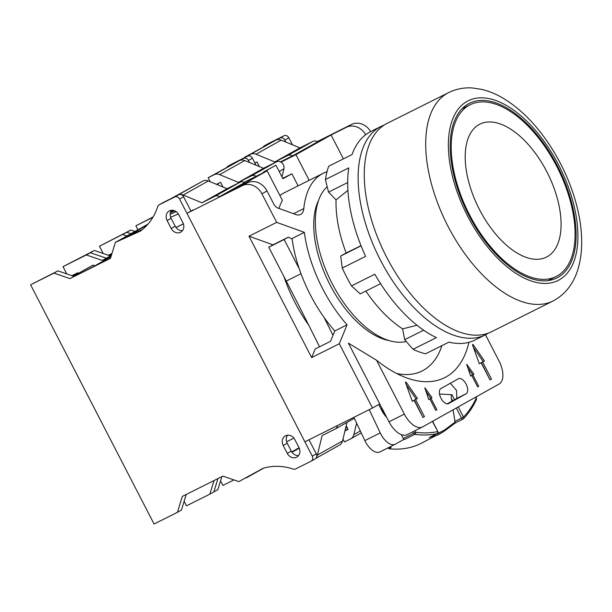 <?xml version="1.0" encoding="UTF-8"?>
<svg xmlns="http://www.w3.org/2000/svg" width="612" height="612" viewBox="0 0 612 612"><rect width="100%" height="100%" fill="white"/><g stroke="black" fill="none" stroke-linecap="round" stroke-linejoin="round"><path stroke-width="0.92" d="M327.015 171.75A100.467 52.15 63.4 0 0 323.205 173.303A100.467 52.15 63.4 0 0 303.812 208.577L293.561 213.703M278.973 208.447A100.467 52.15 -116.6 0 1 282.407 200.369L267.146 170.802L231.994 190.5L247.355 182.812A16.073 13.732 60.7 0 1 267.016 190.952L273.671 203.85A6.434 3.335 63.4 0 0 277.68 207.981L295.879 214.544A16.876 8.759 63.4 0 0 300.553 214.506A16.876 8.759 63.4 0 0 303.812 208.577M267.016 190.952L261.913 193.805L276.655 222.37L249.007 236.201L311.661 357.592L315.195 348.962L330.557 341.282L333.005 335.3A2475.494 1285.032 63.4 0 0 324.031 317.368A100.467 52.15 63.4 0 0 334.779 330.97L333.005 335.3M468.96 342.315A136.637 70.931 -116.6 0 1 406.116 377.696A136.637 70.931 -116.6 0 1 376.533 360.231L348.373 343.125L379.761 403.943L372.478 408.028L339.308 343.76L347.073 324.819A100.467 52.15 63.4 0 1 304.363 232.361L276.655 222.37M396.691 373.511A120.556 62.585 63.4 0 0 441.918 345.612M388.972 340.57A84.395 43.812 -116.6 0 1 329.355 283.524A84.395 43.812 -116.6 0 1 318.232 201.019M193.155 209.862L186.958 213.328L304.898 441.826L372.478 408.028M304.363 232.361L292.077 238.512A100.467 52.15 63.4 0 0 292.146 239.024L288.359 237.165L272.998 244.854L249.007 236.201M292.146 239.024A100.467 52.15 63.4 0 0 299.253 268.806L284.144 239.529L288.359 237.165M476.58 396.645A16.073 8.346 -116.6 0 1 476.121 397.808M401.265 434.612L403.262 438.483A1.607 0.834 -116.6 0 0 404.425 439.554A187.899 97.538 -116.6 0 1 403.767 439.462L395.39 444.159A16.073 8.346 -116.6 0 1 395.214 444.251A16.073 8.346 -116.6 0 1 380.228 432.921A2475.494 1285.032 63.4 0 0 369.22 409.658M378.698 404.54L381.72 410.392A16.073 8.346 63.4 0 0 386.623 417.223M299.253 268.806A100.467 52.15 63.4 0 0 324.031 317.368M343.409 158.868L331.077 134.977L295.925 154.675L309.167 180.326M308.67 325.048A2475.494 1285.032 63.4 0 0 286.263 281.084L283.892 276.486A100.467 52.15 63.4 0 0 308.67 325.048A2475.494 1285.032 -116.6 0 1 319.541 346.79M283.892 276.486L268.783 247.21L272.998 244.854M267.146 170.802L244.142 182.307M265.011 171.329L275.943 165.209L263.168 172.255L265.011 171.329L265.233 171.758M275.943 165.209L282.943 178.773L291.87 173.77L282.721 178.344M281.007 162.134L295.925 154.675M298.105 185.857L291.87 173.77M318.921 141.12L293.423 155.41L280.51 161.866M370.65 131.595A16.073 13.732 60.7 0 0 351.533 124.435L317.215 141.601M365.693 134.694A16.073 13.732 -119.3 0 0 346.43 127.296L331.077 134.977M244.632 182.575L219.517 196.674M261.913 193.805A16.073 13.732 -119.3 0 0 242.253 185.673L186.958 213.328M339.308 343.76L311.661 357.592M279.921 195.557A100.467 52.15 -116.6 0 1 284.496 192.665L323.205 173.303M284.144 239.529L268.783 247.21M380.037 451.84A16.073 8.346 -116.6 0 1 379.853 451.931A16.073 8.346 -116.6 0 1 364.867 440.602A2475.494 1285.032 63.4 0 0 353.858 417.338M429.593 437.366L437.794 435.017L443.685 431.598A1.607 1.293 -123 0 1 443.578 431.659L420.712 443.562A187.899 97.538 -116.6 0 1 388.719 448.726L391.175 447.502A187.899 97.538 -116.6 0 1 389.209 447.257M458.25 406.919L463.491 417.07L461.532 418.095A1.607 0.834 63.4 0 0 462.978 419.121A1.607 0.834 63.4 0 0 463.1 419.036A1.607 1.354 -135.7 0 0 463.491 417.07A186.293 96.704 63.4 0 0 476.136 398.351A1.607 1.27 25 0 1 476.366 399.644A1.607 1.607 0 0 0 476.335 398.228L475.547 397.219M439.523 394.013L451.939 394.694L454.532 399.713M451.824 401.25L451.427 398.519C451.075 396.362 451.251 395.084 451.939 394.694M476.366 399.644C472.862 407.148 468.547 413.536 463.414 418.807A1.607 1.607 0 0 1 462.978 419.121L455.252 422.961L453.056 409.826M454.968 422.211L444.182 430.259L433.082 435.637M429.165 437.58L437.014 433.648A187.899 97.538 -116.6 0 1 414.867 434.329A1.607 1.293 -82.1 0 0 415.67 432.24A186.293 96.704 63.4 0 0 437.626 431.559A1.607 1.362 77.5 0 1 437.014 433.648A1.607 0.834 63.4 0 0 437.113 433.617A1.607 0.834 63.4 0 0 437.289 433.457M414.898 430.749L415.67 432.24L413.712 433.258A1.607 0.834 63.4 0 0 414.867 434.329L404.425 439.554M388.719 448.726L388.215 447.754M347.073 324.819L334.779 330.97M379.761 403.943L388.98 421.79A20.097 10.427 63.4 0 0 407.072 434.658L422.433 426.977A20.097 10.427 63.4 0 0 422.663 426.862L499.155 383.992A20.097 10.427 63.4 0 0 499.048 361.042L485.492 334.772M450.356 383.265L456.575 390.487L456.797 398.42A191.189 3.986 152.7 0 1 447.219 403.828M466.145 393.746A8.438 4.383 63.4 0 0 466.145 384.191A8.438 4.383 63.4 0 0 458.503 378.698A8.438 4.383 63.4 0 0 458.411 378.752L440.923 388.543A8.438 4.383 63.4 0 0 440.923 398.098A8.438 4.383 63.4 0 0 448.565 403.591A8.438 4.383 63.4 0 0 448.665 403.538L466.145 393.746L456.797 398.42M376.533 360.231L404.341 414.11A20.097 10.427 63.4 0 0 422.433 426.977M430.924 398.29L432.018 397.678L424.858 387.886L428.737 399.514L429.831 398.902L435.729 410.331L436.823 409.719L430.924 398.29L429.693 398.909L430.787 398.297L425.745 391.106M406.284 382.416A0.803 0.421 63.4 0 0 405.657 382.072A0.803 0.421 63.4 0 0 405.572 382.814L412.312 401.357L414.133 400.332L422.984 417.476L424.437 416.657L415.594 399.521L417.415 398.496L406.284 382.416L405.565 382.783M471.722 375.431L477.62 386.853L478.714 386.241L472.816 374.819L473.91 374.207L466.749 364.408L470.628 376.043L471.722 375.431L470.613 375.982M472.602 345.26L479.334 363.796L481.162 362.778L490.005 379.914L491.459 379.096L482.616 361.96L484.436 360.942L473.306 344.862A0.803 0.421 63.4 0 0 472.686 344.51A0.803 0.421 63.4 0 0 472.602 345.26M432.018 397.678L430.787 398.297M436.823 409.719L435.706 410.277M429.831 398.902L428.721 399.46M422.953 417.415L414.362 400.133L416.183 399.116L406.322 384.864M412.289 401.296L414.133 400.332M471.615 375.485L472.678 374.819L467.637 367.628M489.975 379.853L481.384 362.572L483.205 361.554L473.344 347.302M479.318 363.735L481.162 362.778M417.415 398.496L416.183 399.116M415.594 399.521L414.362 400.133M424.437 416.657L423.206 417.269M473.91 374.207L472.678 374.819M472.816 374.819L471.584 375.431M478.714 386.241L477.589 386.799M484.436 360.942L483.205 361.554M482.616 361.96L481.384 362.572M491.459 379.096L490.235 379.715M179.591 199.053A4.016 3.435 60.7 0 0 174.672 197.018L159.258 204.729A4.016 3.435 60.7 0 0 159.135 204.798A4.016 3.435 60.7 0 0 157.689 206.611A60.282 51.507 -119.3 0 1 140.4 231.084L115.385 242.398L110.466 258.333L69.921 278.613L53.948 273.128L30.6 284.802L154.063 524.017L177.411 512.336L182.33 496.401L222.875 476.121L238.848 481.606L262.885 468.387A60.282 51.507 60.7 0 1 293.156 469.067A4.016 3.435 -119.3 0 0 295.619 468.93L311.041 461.219A4.016 3.435 -119.3 0 0 311.164 461.15A4.016 3.435 -119.3 0 0 312.265 456.108L179.591 199.053L183.6 196.804L190.967 211.086M178.788 214.72A7.635 6.525 -119.3 0 0 169.218 210.979A7.635 6.525 -119.3 0 0 167.114 220.565L171.169 228.414A7.635 6.525 -119.3 0 0 180.739 232.162A7.635 6.525 -119.3 0 0 182.843 222.577L178.788 214.72M298.939 447.502A7.635 6.525 60.7 0 1 296.835 457.088A7.635 6.525 60.7 0 1 287.265 453.347L283.211 445.49A7.635 6.525 60.7 0 1 285.314 435.912A7.635 6.525 60.7 0 1 294.885 439.653L298.939 447.502M171.459 210.283A7.635 6.525 -119.3 0 0 171.123 218.316L175.177 226.172A7.635 6.525 -119.3 0 0 176.042 227.534A7.635 6.525 -119.3 0 0 182.506 230.609M163.022 202.618A4.016 3.435 60.7 0 1 163.136 202.549A4.016 3.435 60.7 0 1 163.259 202.488L178.681 194.769A4.016 3.435 60.7 0 1 183.6 196.804M122.76 238.711L141.976 229.89M175.988 227.465L183.355 223.778M176.042 227.534L183.386 223.862M171.758 198.234L202.909 181.045A8.04 6.87 60.7 0 1 208.332 180.961L227.083 188.718L240.042 182.231A5.623 4.804 60.7 0 1 244.777 182.674M170.151 214.277L176.187 211.668M126.768 236.462L128.489 235.719M115.385 242.398L147.982 224.13M142.535 229.439L128.405 235.543L147.194 225.017M315.042 458.969A4.016 3.435 -119.3 0 0 315.165 458.908A4.016 3.435 -119.3 0 0 316.274 453.867L309.006 439.776M298.595 455.535A7.635 6.525 60.7 0 1 291.274 451.098L287.219 443.249A7.635 6.525 60.7 0 1 286.607 441.749L293.882 438.116M291.901 452.138L299.169 447.984M339.278 445.245A8.04 6.87 -119.3 0 0 339.515 445.115A8.04 6.87 -119.3 0 0 342.536 440.977L347.012 422.41M251.861 474.736L263.137 468.302M291.756 451.924L299.061 447.747M246.223 477.918L263.65 468.149M316.649 456.957A8.04 6.87 -119.3 0 0 317.406 455.06L322.096 435.583L335.055 429.096A5.623 4.804 -119.3 0 0 335.231 429.012A5.623 4.804 -119.3 0 0 337.449 425.547M111.353 255.456L106.343 258.203L111.269 255.74L106.343 258.203L90.369 252.718L106.343 258.203L102.342 260.444L111.177 256.023M110.351 255.954L94.378 250.469L63.021 266.641L66.769 273.908M217.956 478.584L213.84 491.926L217.956 478.584M69.921 278.613L92.97 266.84L110.956 256.765M30.6 284.802L57.956 270.879L73.93 276.372M214.032 480.542L209.832 494.167L186.484 505.849L184.136 501.289M63.021 266.641L86.369 254.959L102.342 260.444M94.661 265.891L93.123 265.057L73.31 276.157M78.129 273.457L77.762 272.738L71.902 275.675M53.948 273.128L57.956 270.879M86.369 254.959L94.378 250.469M72.293 275.805L77.762 272.738M186.247 494.442L181.42 510.094L177.411 512.336M209.832 494.167L217.841 489.677L221.873 476.618M250.232 475.669L263.061 468.325M286.607 441.749A7.635 6.525 60.7 0 1 287.556 435.216M170.672 217.283L178.344 213.963M171.72 198.158L177.778 195.129A8.04 6.87 60.7 0 1 178.727 194.746M180.548 194.494A8.04 6.87 60.7 0 1 183.202 195.044L201.945 202.802L214.911 196.314A5.623 4.804 60.7 0 1 219.838 196.888M201.945 202.802L227.083 188.718M268.293 143.629A4.016 3.435 60.7 0 1 268.408 143.56A4.016 3.435 60.7 0 1 268.53 143.491L283.953 135.78A4.016 3.435 60.7 0 1 288.864 137.815L292.475 144.807M153.122 216.946L135.872 225.813L137.914 229.768M382.798 409.818L382.401 410.017M263.336 146.811A4.016 3.435 60.7 0 1 264.407 145.801A4.016 3.435 60.7 0 1 264.522 145.74L279.944 138.021A4.016 3.435 60.7 0 1 284.863 140.056L285.911 142.091M259.412 166.609L256.979 161.905L254.883 162.953M244.708 157.598L250.629 154.3A8.04 6.87 60.7 0 1 256.053 154.216L274.796 161.973L287.762 155.494A5.623 4.804 60.7 0 1 292.444 155.899M244.57 157.33L275.76 140.217A8.04 6.87 60.7 0 1 281.183 140.133L299.934 147.89L312.893 141.41A5.623 4.804 60.7 0 1 317.559 141.8M134.892 231.466L130.807 230.058L126.799 232.3L130.892 233.708L126.799 232.3L99.442 246.223L103.199 253.498M130.807 230.058L99.442 246.223M152.916 217.283L135.872 225.813M299.934 147.89L274.796 161.973M382.645 409.527L382.263 409.742M406.223 341.45A87.608 45.479 -116.6 0 1 331.803 282.92A87.608 45.479 -116.6 0 1 327.19 186.714M380.588 283.693L360.223 293.882L351.472 285.896A116.54 60.496 -116.6 0 1 342.253 268.048L340.685 256.038L346.155 252.978A98.455 51.11 -116.6 0 1 336.049 199.879L328.529 192.13L325.423 179.568A116.54 60.496 -116.6 0 1 328.705 166.219L352.053 154.545A116.54 60.496 -116.6 0 1 369.388 132.269A116.54 60.496 63.4 0 1 370.696 131.58L381.138 126.355A116.54 60.496 63.4 0 0 379.838 127.044A116.54 60.496 -116.6 0 0 379.807 258.914A116.54 60.496 -116.6 0 0 485.408 334.81A116.54 60.496 -116.6 0 0 486.716 334.121A116.54 60.496 63.4 0 0 488.399 333.104M485.408 334.81L474.966 340.035A116.54 60.496 -116.6 0 1 448.879 342.139L425.531 353.812A116.54 60.496 -116.6 0 1 413.039 349.307L404.685 339.683L402.635 328.873A98.455 51.11 -116.6 0 1 365.854 291.067M384.298 124.986A116.54 60.496 63.4 0 0 381.138 126.355M413.039 349.307L436.379 337.633A116.54 60.496 -116.6 0 1 374.819 274.222L351.472 285.896M342.253 268.048L365.601 256.367A116.54 60.496 -116.6 0 1 348.771 167.887L325.423 179.568M423.634 330.205L404.685 339.683M347.692 182.544L328.529 192.13M347.914 190.363L336.049 199.879M402.635 328.873L416.994 325.255M346.155 252.978L361.011 245.664M361.08 245.84L340.685 256.038M448.726 92.55L387.281 123.28A116.54 60.496 63.4 0 0 385.981 123.968A116.54 60.496 -116.6 0 0 385.95 255.839A116.54 60.496 -116.6 0 0 491.558 331.735L552.996 301.005A116.54 60.496 -116.6 0 1 447.395 225.109A116.54 60.496 -116.6 0 1 447.418 93.238A116.54 60.496 63.4 0 1 448.726 92.55C456.154 88.916 464.087 87.394 472.533 87.983L481.927 89.428C490.082 91.41 498.107 94.936 506.009 99.993C521.585 110.091 535.661 124.397 548.23 142.917C560.668 161.4 569.856 181.144 575.793 202.151C580.589 219.364 582.456 235.505 581.4 250.591C579.388 274.252 570.514 290.738 554.786 300.056L552.996 301.005M557.922 277.389A97.652 50.689 63.4 0 0 557.945 166.892A97.652 50.689 63.4 0 0 469.458 103.29A97.652 50.689 63.4 0 0 468.364 103.872A97.652 50.689 63.4 0 0 468.348 214.368A97.652 50.689 63.4 0 0 556.828 277.97A97.652 50.689 63.4 0 0 557.922 277.389M557.188 275.958A96.046 49.855 63.4 0 0 557.211 167.283A96.046 49.855 63.4 0 0 470.177 104.729A96.046 49.855 63.4 0 0 469.106 105.302A96.046 49.855 63.4 0 0 469.083 213.978A96.046 49.855 63.4 0 0 556.109 276.532A96.046 49.855 63.4 0 0 557.188 275.958M547.235 256.68A74.343 38.594 63.4 0 0 546.837 171.75A74.343 38.594 63.4 0 0 479.058 124.58A74.343 38.594 63.4 0 0 479.448 209.511A74.343 38.594 63.4 0 0 547.235 256.68M226.914 167.229A4.016 3.435 60.7 0 1 227.978 166.212A4.016 3.435 60.7 0 1 228.1 166.15L243.522 158.439A4.016 3.435 60.7 0 1 248.434 160.474L249.482 162.501M231.864 164.039A4.016 3.435 60.7 0 1 231.986 163.97A4.016 3.435 60.7 0 1 232.109 163.909L247.523 156.19A4.016 3.435 60.7 0 1 252.442 158.225L256.053 165.217M381.789 408.831L384.956 415.38M170.335 212.754L174.749 210.842M222.982 187.02L220.557 182.315L216.51 184.342M210.207 181.733L208.149 177.74L214.2 174.711A8.04 6.87 60.7 0 1 219.624 174.634L238.374 182.391L251.333 175.904A5.623 4.804 60.7 0 1 256.068 176.34M173.303 210.383L170.587 211.905M208.149 177.74L239.338 160.627A8.04 6.87 60.7 0 1 244.762 160.551L263.504 168.308L276.471 161.82A5.623 4.804 60.7 0 1 282.033 162.914A5.623 4.804 60.7 0 1 283.914 168.828L281.971 176.899M343.011 439.034L344.51 441.941L350.569 438.911A8.04 6.87 -119.3 0 0 350.814 438.789A8.04 6.87 -119.3 0 0 353.828 434.65L356.605 423.114M346.201 425.753L348.075 429.379L344.954 430.94M291.97 452.237L299.214 448.091M299.26 448.198L291.993 452.268M345.726 427.742A60.282 51.507 60.7 0 1 347.241 427.773M385.376 415.877A4.016 3.435 -119.3 0 0 385.124 415.288M217.505 184.755A60.282 51.507 -119.3 0 0 218.706 183.24M172.676 210.291L170.832 211.324M111.981 253.429L108.324 255.258M126.883 235.957L122.79 234.549M233.937 479.915L222.913 485.438L220.557 480.879M111.935 253.59L108.714 255.395M111.583 254.707L109.739 255.747M381.513 409.986L381.949 408.173M347.884 429.004L345.038 430.603M263.504 168.308L238.374 182.391M351.533 124.435L346.43 127.296M247.355 182.812L242.253 185.673M300.997 273.717L286.263 281.084M380.228 432.921L364.867 440.602M429.387 437.481L437.113 433.617A1.607 1.607 0 0 0 437.825 431.437L432.386 421.408M451.427 398.519L452.605 400.806M456.322 407.997L461.532 418.095L454.731 421.492M455.29 422.969L443.685 431.598A1.607 1.293 -123 0 0 444.182 430.259M412.924 431.735L413.712 433.258L403.262 438.483M388.98 421.79L404.341 414.11M425.325 388.138L424.782 388.406M467.208 364.668L466.673 364.936M473.306 344.862L472.586 345.222M167.114 220.565L171.123 218.316M171.169 228.414L175.177 226.172M159.258 204.729L163.259 202.488M174.672 197.018L178.681 194.769M312.265 456.108L316.274 453.867M287.265 453.347L291.274 451.098M283.211 445.49L287.219 443.249M317.406 455.06L342.536 440.977M177.778 195.129L202.909 181.045M183.202 195.044L208.332 180.961M214.911 196.314L240.042 182.231M288.864 137.815L284.863 140.056M268.53 143.491L264.522 145.74M283.953 135.78L279.944 138.021M312.893 141.41L287.762 155.494M281.183 140.133L256.053 154.216M275.76 140.217L250.629 154.3M559.215 279.891A100.467 52.15 -116.6 0 1 467.614 216.143A100.467 52.15 -116.6 0 1 467.078 101.37A100.467 52.15 63.4 0 1 558.679 165.118A100.467 52.15 63.4 0 1 559.215 279.891M252.442 158.225L248.434 160.474M247.523 156.19L243.522 158.439M232.109 163.909L228.1 166.15M360.346 431.001L353.828 434.65M283.914 168.828L279.179 171.482M276.471 161.82L251.333 175.904M244.762 160.551L219.624 174.634M239.338 160.627L214.2 174.711M476.335 398.228L475.753 397.104M437.825 431.437L432.592 421.293M395.214 444.251L379.853 451.931M159.135 204.798L163.136 202.549M315.165 458.908L311.164 461.15M354.325 418.31L335.231 429.012M339.515 445.115L315.861 458.373M264.407 145.801L268.408 143.56M461.983 108.829L470.177 104.729M547.924 280.625L556.109 276.532M227.978 166.212L231.986 163.97M361.256 432.929L350.814 438.789M379.807 404.027L378.744 404.624"/></g></svg>
